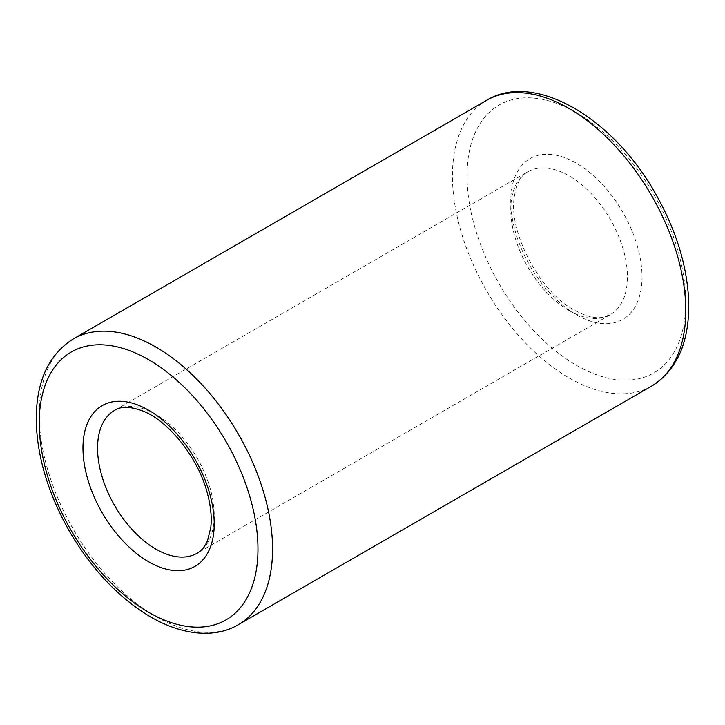 <?xml version="1.0" encoding="UTF-8"?>
<svg xmlns="http://www.w3.org/2000/svg" width="725" height="725" viewBox="0 0 725 725"><rect width="100%" height="100%" fill="white"/><g stroke="black" fill="none" stroke-linecap="round" stroke-linejoin="round"><path stroke-width="0.54" stroke-dasharray="3.62 2.72" d="M576.393 365.3A154.688 89.311 -120 0 0 671.123 230.541A154.688 89.311 -120 0 0 481.672 121.166A154.688 89.311 -120 0 0 576.393 365.3M486.602 100.322A164.992 95.265 -120 0 0 461.317 232.535A164.992 95.265 -120 0 0 569.107 377.933A164.992 95.265 -120 0 0 651.603 386.108M576.393 314.786A92.809 53.587 -120 0 0 633.233 233.93A92.809 53.587 -120 0 0 519.562 168.3A92.809 53.587 -120 0 0 576.393 314.786M569.107 310.572A82.496 47.633 -120 0 0 610.35 314.659A82.496 47.633 -120 0 0 610.35 219.403A82.496 47.633 -120 0 0 527.854 171.771A82.496 47.633 -120 0 0 515.212 237.873A82.496 47.633 -120 0 0 569.107 310.572M197.146 553.22A82.496 47.633 -120 0 0 197.146 457.964A82.496 47.633 -120 0 0 114.65 410.332L527.854 171.771C520.958 175.178 516.418 183.661 514.252 197.218C508.325 231.819 539.935 292.193 574.263 310.064C585.492 316.191 594.808 318.628 602.221 317.378L610.35 314.659L197.146 553.22M73.397 338.883A164.992 95.265 -120 0 0 48.104 471.096A164.992 95.265 -120 0 0 155.893 616.495A164.992 95.265 -120 0 0 238.398 624.669"/><path stroke-width="1.09" d="M651.603 386.108A164.992 95.265 -120 0 0 651.603 195.587A164.992 95.265 -120 0 0 486.602 100.322C534.207 71.041 613.259 117.649 655.817 194.182C676.543 230.903 687.518 267.063 688.75 302.678C689.339 342.336 676.96 370.14 651.603 386.108L238.398 624.669A164.992 95.265 -120 0 0 238.398 434.148A164.992 95.265 -120 0 0 73.397 338.883C48.04 354.851 35.661 382.655 36.25 422.312C37.483 457.928 48.457 494.097 69.183 530.818C91.595 569.252 118.782 597.98 150.737 617.011C184.567 636.514 216.548 637.764 238.398 624.669M155.893 549.133A82.496 47.633 -120 0 0 197.146 553.22C201.36 550.946 204.831 546.732 207.549 540.578L210.748 527.773C211.99 517.478 210.785 505.688 207.132 492.402C197.907 457.285 168.273 420.826 143.097 411.111C130.464 406.372 120.984 406.118 114.65 410.332A82.496 47.633 -120 0 0 101.998 476.443A82.496 47.633 -120 0 0 155.893 549.133M148.607 561.766A92.809 53.587 -120 0 0 205.438 480.911A92.809 53.587 -120 0 0 91.767 415.28A92.809 53.587 -120 0 0 148.607 561.766M148.607 612.29A154.688 89.311 -120 0 0 243.328 477.53A154.688 89.311 -120 0 0 53.877 368.146A154.688 89.311 -120 0 0 148.607 612.29M73.397 338.883L486.602 100.322"/></g></svg>
